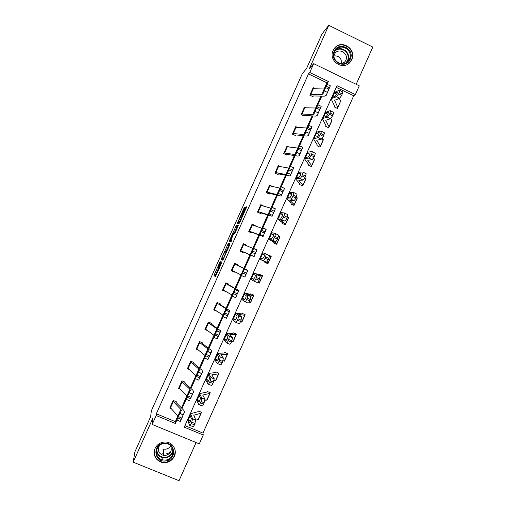 <?xml version="1.0" encoding="UTF-8"?>
<svg xmlns="http://www.w3.org/2000/svg" width="506" height="506" viewBox="0 0 506 506"><rect width="100%" height="100%" fill="white"/><g stroke="black" fill="none" stroke-linecap="round" stroke-linejoin="round"><path stroke-width="0.76" d="M220.382 261.045L214.032 275.239L215.341 276.883L221.944 262.26L218.813 268.212L221.147 261.621L217.953 267.219L220.382 261.045M333.138 50.499C327.856 61.011 343.536 71.283 350.38 61.852L351.74 59.619C357.128 48.924 340.873 38.652 334.232 48.614L333.138 50.499M155.064 448.436C152.976 455.337 155.304 460.024 162.04 462.49C167.587 463.319 171.692 461.263 174.361 456.317C177.429 450.017 172.533 442.092 165.494 442.01C160.718 442.048 157.239 444.186 155.064 448.436M244.676 208.352L245.068 207.22L244.449 207.371L243.81 208.554L237.32 223.285L239.363 223.228L240.015 222.033L246.719 206.809L245.935 207.005L245.277 208.206L239.749 221.577L238.364 221.489L244.676 208.352M324.536 88.114L326.908 82.807L308.496 73.895L309.761 72.484L313.714 63.661L359.285 85.83L355.376 94.578L336.971 85.666L184.254 427.159L203.248 435.021L199.294 443.87L152.179 424.452L156.177 415.54L175.348 423.478L176.923 419.961M152.179 424.452L152.818 418.304L133.179 462.155L134.9 451.858L150.661 416.647L151.332 410.847L302.424 73.446L306.459 68.727L322.037 33.934L328.78 25.3L309.381 68.626L313.714 63.661M308.496 73.895L156.329 413.775L156.177 415.54M228.383 243.253L221.242 259.123L222.785 260.261L223.405 259.129L230.148 243.886L228.383 243.253L229.553 243.778L225.815 251.887M229.705 240.053L236.416 225.309L238.44 225.372L234.676 233.702L233.892 233.595L233.26 234.752L231.071 239.819L231.856 240.078L231.109 241.748L229.288 241.229L229.705 240.053L230.875 240.578L231.115 240.053M356.173 84.312L372.821 47.071L328.78 25.3M133.179 462.155L179.029 480.7L196.081 442.548M156.329 413.775L175.323 421.643L177.91 415.862M181.452 407.944L186.935 395.686M190.389 387.963L195.955 375.522M199.326 368.001L204.974 355.37M208.251 348.046L213.981 335.225M217.169 328.103L222.988 315.099M226.087 308.173L231.988 294.985M234.999 288.256L240.982 274.885M243.905 268.351L249.951 254.834M252.848 248.357L258.844 234.948M261.83 228.282L267.737 215.075M270.805 208.219L276.618 195.215M279.774 188.169L285.498 175.367M288.736 168.137L294.372 155.532M297.692 148.113L303.239 135.709M306.649 128.1L312.107 115.899M315.592 108.101L320.962 96.096M182.653 416.115L184.589 411.998L183.804 410.334L176.17 402.58L176.354 401.77L173.191 400.455L169.807 408.007L170.87 408.45M190.49 398.627L193.659 391.72L192.805 390.202L184.962 382.941L185.133 382.144L181.977 380.816L178.599 388.368L179.87 388.899M199.661 378.121L202.723 371.461L201.805 370.088L193.747 363.308L193.912 362.53L190.762 361.189L187.384 368.735L188.94 369.399M202.4 343.555L202.685 342.929L199.541 341.575L196.164 349.121L198.124 349.956M218.851 335.187L220.831 330.968L211.299 324.087L211.451 323.34L208.314 321.974L204.936 329.514L207.517 330.627M227.143 316.68L229.882 310.741L220.066 304.492L220.211 303.758L217.08 302.386L213.709 309.919L216.878 311.209M237.131 294.207L238.921 290.533L228.687 284.821L228.965 284.189L225.84 282.81L222.469 290.336L225.72 291.443M245.916 274.682L247.959 270.33L237.44 265.264L237.719 264.638L234.601 263.246L231.229 270.767L234.354 272.152L234.563 271.684M246.232 245.612L246.466 245.094L243.348 243.69L239.983 251.21L243.101 252.608L243.38 251.982L254.094 256.612L250.729 255.011L253.677 248.421L256.972 249.894L255.789 252.488L252.481 251.008M255.056 225.885L255.207 225.562L252.096 224.152L248.731 231.666L251.843 233.07L252.121 232.444L263.12 236.435L263.221 235.929L259.926 234.455L262.873 227.871L266.169 229.338L265.017 231.849L261.71 230.375M263.879 206.17L260.837 204.62L257.472 212.128L260.577 213.545L261.026 212.956L272.139 216.264L272.411 215.379L269.116 213.911L272.064 207.327L275.353 208.795L274.246 211.223L270.938 209.75M272.329 186.372L269.571 185.101L266.213 192.609L269.312 194.032L269.768 193.431L281.153 196.113L281.595 194.848L278.306 193.374L281.247 186.796M280.362 166.556L278.3 165.595L274.941 173.096L278.041 174.532L278.496 173.912L290.166 175.974L290.779 174.323L287.484 172.856L290.425 166.284M288.641 146.86L287.029 146.101L283.67 153.596L286.763 155.045L287.225 154.412L297.56 156.031L299.166 155.842L299.95 153.818L296.655 152.35L299.596 145.779M297.054 127.234L295.744 126.614L292.392 134.109L295.479 135.564L295.947 134.919L306.491 136.057L308.167 135.728L309.115 133.325L305.826 131.857L308.761 125.292M305.542 107.658L304.46 107.145L301.108 114.634L304.188 116.095L304.467 115.476M314.074 88.12L313.17 87.683L309.817 95.166L312.891 96.646L313.378 95.969L324.34 96.153L326.142 95.533L327.433 92.37L324.144 90.909L327.053 84.357L330.348 85.824L329.476 87.753L326.168 86.286M184.943 425.622L202.969 433.092L353.7 95.779L336.231 87.317M197.751 419.638L198.301 419.461M201.23 412.909L201.508 412.282L198.377 410.973L198.061 411.682M206.372 400.037L206.884 400.252L207.055 399.873M209.781 392.542L209.965 393.364L210.243 392.732L207.118 391.416L206.809 392.112M214.955 380.43L215.619 380.714L215.809 380.297M218.434 372.966L218.7 373.833L218.978 373.2L215.86 371.872L215.512 372.568L208.611 373.422L210.983 377.451L214.221 378.747L212.937 383.453C212.191 385.015 211.635 385.642 211.274 385.344L208.27 384.155M223.462 360.803L224.348 361.183L224.55 360.734M227.042 353.39L227.428 354.308L227.706 353.675L224.588 352.34L224.247 353.017L217.618 353.277L220.192 356.85L223.424 358.166L222.178 362.789C221.426 364.358 220.863 365.009 220.477 364.756L217.441 363.529M233.374 341.12L231.856 341.145L233.076 341.67L233.291 341.183M235.568 333.796L236.15 334.795L236.428 334.169L233.317 332.815L233.019 333.479L226.625 333.138L229.401 336.256L232.621 337.597L231.406 342.145C230.654 343.713 230.078 344.396 229.673 344.188L226.606 342.923M240.578 321.633L241.792 322.164L242.026 321.639M243.943 314.144L244.866 315.295L245.144 314.669L242.039 313.309L241.71 313.96L235.625 313.012L238.598 315.681L241.811 317.047L240.628 321.512C239.876 323.081 239.287 323.789 238.864 323.631L235.771 322.322M249.205 302.101L250.508 302.677L250.755 302.114M253.576 295.801L253.854 295.181L250.755 293.809L250.47 294.454L244.619 292.898L247.795 295.118L250.989 296.503L249.85 300.887C249.097 302.468 248.497 303.195 248.048 303.088L244.923 301.74M257.598 282.474L259.211 283.196L259.483 282.601M259.325 274.644L262.285 276.333L262.563 275.707L259.47 274.328L259.198 274.96L253.607 272.804L260.166 275.979L259.066 280.28C258.307 281.861 257.693 282.62 257.225 282.557L254.069 281.165M266.169 254.031L269.508 255.713L268.863 258.364L265.675 256.928L266.169 254.031L262.589 252.715L259.711 259.148L265.119 261.722L264.828 262.342L267.914 263.727L268.193 263.101M270.995 256.846L271.26 256.238L268.079 255.068M273.575 234.379L273.158 236.599L271.659 238.541L269.571 237.909L268.692 239.072L273.828 242.247L273.531 242.874L276.618 244.265L276.946 243.639L271.912 240.508L275.568 241.533L272.399 240.078C272.905 240.046 273.537 239.237 274.296 237.643L277.471 239.104C276.712 240.692 276.08 241.501 275.568 241.533M279.704 237.358L279.957 236.789L278.616 236.182M282.715 214.019L282.297 216.163L280.767 218.162L278.578 217.763L277.661 219.003L282.493 222.748L282.228 223.418L285.308 224.822L285.586 224.202M288.414 217.877L288.648 217.346L287.433 216.789M291.854 193.678L291.431 195.74L289.875 197.802L287.585 197.631L286.63 198.953L291.19 203.292L290.918 203.975L293.992 205.392L294.347 204.715L289.849 200.382L293.885 200.559L290.741 199.06C291.285 198.934 291.943 198.067 292.702 196.473L295.858 197.979C295.093 199.573 294.435 200.433 293.885 200.559M297.111 198.415L297.332 197.916L296.13 197.365M300.981 173.343L300.558 175.329L298.976 177.448L296.579 177.511L295.593 178.909L299.887 183.842L299.609 184.545L302.677 185.968L303.037 185.272L298.812 180.338L303.037 180.092L299.906 178.574C300.469 178.397 301.133 177.505 301.899 175.905L305.042 177.435C304.277 179.035 303.606 179.921 303.037 180.092M305.807 178.96L306.016 178.504L305.074 178.061M310.102 153.027L309.678 154.931L308.065 157.113L305.573 157.404L304.549 158.884L308.597 164.45L308.293 165.127L311.354 166.556L311.645 165.62L307.774 160.301L312.177 159.637L309.058 158.093L311.089 155.355L314.22 156.904L312.177 159.637M314.498 159.516L314.688 159.093L313.986 158.764M317.275 145.026L316.965 145.715L320.026 147.157L320.336 146.177L316.724 140.282L321.316 139.201L318.211 137.632L320.273 134.811L323.391 136.392L321.316 139.201M323.189 140.086L323.359 139.7L322.822 139.447M328.331 112.427L327.901 114.173L326.237 116.475L323.543 117.221L322.448 118.859L325.934 125.577L325.643 126.317L328.691 127.771L328.97 127.151M331.866 120.668L331.613 120.124M337.432 92.143L337.002 93.819L335.314 96.178L332.518 97.152L331.386 98.866L331.493 99.6L334.611 106.178L334.308 106.937L337.35 108.398L337.711 107.31L334.611 100.283L339.577 98.354L336.49 96.741L338.622 93.774L341.714 95.394L339.577 98.354M340.544 101.263L340.361 100.795M353.7 95.779L355.376 94.578M202.969 433.092L203.248 435.021M327.078 84.306L328.343 81.485L309.761 72.484M182.034 408.532L186.183 399.266M190.99 388.519L195.436 378.577M199.94 368.513L204.683 357.906M208.877 348.52L213.924 337.249M217.82 328.546L223.159 316.604M226.751 308.578L232.387 295.972M235.676 288.622L241.615 275.353M244.594 268.68L250.653 255.138M250.729 255.011L240.268 250.584L243.07 244.316L253.563 248.642L259.565 235.22M262.766 228.061L268.471 215.309M271.975 207.485L277.377 195.411M281.172 186.923L286.269 175.525M290.362 166.373L295.162 155.652M299.552 145.836L304.043 135.798M308.736 125.311L312.923 115.944M317.907 104.805L321.797 96.108M175.323 421.643L175.348 423.478M326.908 82.807L328.343 81.485M215.619 380.714L215.524 380.354M224.348 361.183L224.19 360.765M225.6 291.715L225.1 291.089M250.508 302.677L249.698 301.873M234.354 272.152L232.159 270.489M259.211 283.196L257.832 282.272M246.466 245.094L243.127 244.189M271.26 256.238L269.325 255.631M255.207 225.562L254.126 225.556M279.957 236.789L278.635 236.644M288.648 217.346L287.838 217.403M297.332 197.916L296.756 198.042M306.016 178.504L305.573 178.656M314.688 159.093L314.34 159.257M340.683 100.947L339.33 98.442M218.092 267.529L218.7 267.8L215.208 275.757L215.67 276.371M230.129 243.968L229.553 243.778M222.975 258.224L222.419 259.648L222.937 260.065M222.368 256.782L222.064 257.63L223.431 258.528L226.049 252.051L225.056 251.552L222.368 256.782M225.056 251.552L226.505 252.209M234 233.608L236.96 226.985L235.796 226.46M238.288 225.84L237.586 225.834L236.96 226.985M233.095 233.487L230.319 239.692L230.73 239.8L233.114 234.727L233.538 233.608L233.095 233.487M230.73 239.8L230.319 239.692M230.875 240.578L230.483 241.571M239.547 222.178L238.389 221.653M239.952 222.172L239.566 222.185M239.186 222.014L238.649 223.247M242.697 214.177L242.203 215.284M198.422 419.31L195.866 420.163M190.515 413.889L187.675 420.233L189.579 425.312C189.895 425.704 190.42 425.122 191.167 423.566L194.449 424.812C193.703 426.368 193.172 426.944 192.849 426.552L189.902 425.432M198.061 411.675L190.572 413.763L192.539 418.696L195.803 419.942L194.449 424.812M201.11 412.112L200.952 413.244L193.785 415.23L195.803 419.942M188.238 419.79L190.066 415.704L191.312 418.392L190.661 421.112C190.066 422.346 189.649 422.807 189.402 422.504L188.238 419.79L187.701 420.998M195.044 423.49L191.761 422.238L191.167 423.566M191.761 422.238L192.539 418.696M172.907 401.081L180.844 409.436L181.35 410.543L179.908 413.326L183.204 414.812L181.724 418.07L178.409 416.577L179.908 413.326M184.589 411.998L183.204 414.812M176.069 402.409L176.056 401.65M182.223 417.292L180.244 421.441L176.942 419.955L178.409 416.577M172.907 401.087L170.092 407.387L178.422 416.558M177.815 417.912L181.129 419.404L181.724 418.07M181.129 419.404L180.244 421.441M163.786 443.161C175.399 441.219 177.378 459.815 165.696 460.934C154.083 462.933 152.059 444.262 163.786 443.161M165.633 460.068C175.437 459.195 175.342 443.749 165.513 443.566L163.862 443.623C154.735 444.388 153.78 458.531 162.749 459.96L165.633 460.068M170.63 445.875C169.516 447.74 167.878 448.847 165.728 449.189L163.647 449.126L163.394 455.419C158.511 453.566 157.208 450.264 159.485 445.508M170.446 445.571C172.394 450.517 170.756 453.819 165.532 455.482L163.394 455.419M154.627 449.594C153.546 455.881 156.031 460.043 162.078 462.086L165.835 462.25C172.527 460.58 175.582 456.393 174.994 449.701M162.451 453.825L163.451 453.996M166.076 453.99L170.364 452.415M350.241 59.246C345.94 69.948 329.071 61.726 334.162 51.365C338.508 40.638 355.338 48.937 350.241 59.246M334.618 51.814C330.38 60.233 342.967 68.443 348.419 60.859L349.488 59.101C353.783 50.568 340.835 42.359 335.51 50.277L334.618 51.814M333.884 55.609L334.928 53.472C339.083 47.336 349.127 53.718 345.788 60.347L344.972 61.7L341.702 63.851M347.622 64.237L350.076 62.042L351.423 59.828C356.774 49.221 340.646 39.025 334.055 48.911L333.656 49.499M333.897 55.881C339.267 55.679 341.784 58.329 341.436 63.832M207.163 399.74L205.063 400.309M199.541 393.7L196.701 400.05L198.807 404.68C199.143 405.021 199.68 404.414 200.427 402.858L203.697 404.13C202.95 405.685 202.406 406.286 202.065 405.938L199.086 404.787M206.815 392.112L199.592 393.586L201.761 398.064L205.019 399.335L203.697 404.13M209.965 393.364L202.811 395.047L205.019 399.335M197.296 399.531L199.124 395.452L200.484 397.925L199.851 400.556C199.256 401.796 198.826 402.276 198.561 402.011L197.296 399.531L196.758 400.739M204.291 402.801L201.021 401.53L200.427 402.858M201.021 401.53L201.761 398.064M215.904 380.189L214.101 380.544M208.567 373.517L205.721 379.886L208.029 384.054C208.383 384.358 208.934 383.725 209.68 382.163L212.937 383.453M218.7 373.833L211.824 374.883L214.221 378.747M206.353 379.285L208.175 375.205L209.648 377.463L209.035 380.019C208.44 381.258 208.004 381.764 207.719 381.53L206.353 379.285L205.809 380.487M213.532 382.131L210.275 380.835L209.68 382.163M210.275 380.835L210.983 377.451M178.884 387.735L181.698 381.448L189.87 389.259L190.42 390.265L189.149 392.669L192.451 394.155L191.002 397.33L187.688 395.837L189.149 392.669M193.659 391.72L192.451 394.155M184.854 382.783L184.791 382.005M191.717 395.856L191.002 397.33M178.884 387.741L187.467 396.331M190.496 398.627L191.236 397.128M189.478 400.771L186.189 399.291L187.688 395.837M196.511 376.116L187.669 368.115L190.484 361.828L198.89 369.095L199.484 370.006L198.384 372.024L201.685 373.504L200.275 376.597L196.96 375.11L198.384 372.024M202.723 371.461L201.685 373.504M193.627 363.163L193.507 362.359M200.768 375.61L198.725 380.12L195.424 378.64L196.96 375.11M196.366 376.439L199.68 377.925L200.275 376.597M199.68 377.925L198.725 380.12M199.668 378.121L200.306 376.85M224.639 360.651L223.032 360.829M217.586 353.352L214.734 359.734L217.238 363.447C217.618 363.7 218.181 363.042 218.927 361.474L222.178 362.789M227.428 354.308L220.837 354.731L223.424 358.166M217.89 360.133L215.398 359.045L217.219 354.972L218.807 357.015L218.212 359.488L216.872 361.063L215.398 359.051L214.86 360.253M222.766 361.467L219.522 360.152L218.927 361.474M219.522 360.152L220.192 356.85M226.599 333.195L223.741 339.589L226.448 342.853C226.846 343.055 227.422 342.372 228.174 340.804L231.406 342.145M236.15 334.795L229.844 334.592L232.621 337.597M224.443 338.83L226.264 334.757L227.966 336.579L227.384 338.976L226.018 340.608L224.443 338.83L223.905 340.032M232.001 340.823L228.763 339.482L228.174 340.804M228.763 339.482L229.401 336.256M242.096 321.601L240.647 321.468M235.606 313.056L232.741 319.463L235.651 322.271C236.068 322.43 236.656 321.721 237.409 320.146L240.628 321.512M244.866 315.295L238.845 314.46L241.811 317.047M233.481 318.622L235.303 314.549L237.118 316.155L236.549 318.476L235.157 320.171L233.481 318.622L232.943 319.824M241.223 320.19L238.003 318.824L237.409 320.146M238.003 318.824L238.598 315.681M205.55 355.914L196.448 348.495L199.263 342.214L207.903 348.944L208.542 349.754L207.612 351.392L210.913 352.872L209.541 355.882L206.233 354.39L207.612 351.392M202.191 342.72L202.526 343.688L210.8 349.981L211.78 351.208L210.913 352.872M209.813 355.389L207.953 359.481L209.541 355.882M211.78 351.208L209.376 356.585M207.947 359.481L204.658 358.001L206.233 354.39M214.582 335.725L205.221 328.887L208.036 322.607L216.91 328.805L217.599 329.52L216.84 330.772L220.135 332.252L218.801 335.174L215.493 333.688L216.84 330.772M220.831 330.968L220.135 332.252M211.173 323.966L210.819 323.062M218.472 336.25L217.182 338.856L213.886 337.375L215.493 333.688M214.898 335.016L218.206 336.503L218.801 335.174M218.206 336.503L217.182 338.856M213.987 309.292L216.802 303.018L225.916 308.679L226.644 309.292L226.055 310.165L229.357 311.639L228.061 314.485L224.746 312.999L226.055 310.165M229.882 310.741L229.357 311.639M219.933 304.391L219.326 303.372M227.877 314.998L226.403 318.249L223.102 316.769L224.746 312.999M213.994 309.299L223.614 315.548M229.345 311.936L228.99 312.55M224.152 314.327L227.466 315.807L228.061 314.485M227.466 315.807L226.403 318.249M227.15 316.68L227.485 316.092M225.562 283.436L234.917 288.565L235.688 289.084L235.271 289.571L238.566 291.045L237.308 293.809L234 292.323L235.271 289.571M238.921 290.533L238.566 291.045M228.687 284.821L227.479 283.537M236.561 295.808L235.613 297.648L232.317 296.168L234 292.323M225.562 283.442L222.754 289.717L232.64 295.384M238.383 291.734L237.984 292.436M233.405 293.651L236.713 295.131L237.308 293.809M236.713 295.131L235.613 297.648M241.659 275.239L231.514 270.141L234.322 263.873L247.776 270.463L246.548 273.139L243.241 271.659L244.48 268.99M237.44 265.264L234.436 263.601M245.6 275.606L244.822 277.06L241.526 275.587L243.241 271.659M247.421 271.532L246.979 272.304M242.646 272.987L245.96 274.467L246.548 273.139M245.96 274.467L244.822 277.06M254.923 254.55L256.972 249.894M240.211 250.704L243.386 251.982M256.447 251.343L255.979 252.178M251.887 252.336L255.195 253.816L255.789 252.488M255.195 253.816L254.025 256.485M259.926 234.455L259.888 234.986L258.996 234.733L249.015 231.04L251.817 224.778L262.557 228.516M263.917 234.449L266.169 229.338M250.04 232.254L252.127 232.444M265.473 231.166L264.98 232.058M261.121 231.697L264.429 233.171L265.017 231.849M264.429 233.171L263.221 235.929M269.116 213.911L268.907 214.822L267.978 214.664L257.756 211.502L260.558 205.246L271.545 208.402M272.905 214.373L275.359 208.795M259.597 213.096L260.862 212.918M274.492 211.002L273.98 211.938M270.343 211.072L273.651 212.545L274.246 211.223M273.651 212.545L272.411 215.379M272.677 215.069L272.139 216.264M266.491 191.983L269.293 185.721L280.533 188.302M283.505 190.857L284.543 188.27L283.461 190.617L280.16 189.136M268.635 193.722L269.597 193.406M266.498 191.976L276.946 194.608L277.92 194.671L278.306 193.374M281.722 194.823L282.968 191.837M279.565 190.458L282.873 191.932L283.461 190.617M282.873 191.932L281.595 194.848M287.484 172.856L286.934 174.532L285.915 174.564L275.226 172.47L278.028 166.215L289.521 168.213M290.166 175.974L293.714 167.752L292.677 170.016L289.369 168.542M277.522 174.292L278.325 173.906M292.512 170.718L291.962 171.73M288.781 169.864L292.089 171.338L292.677 170.016M292.089 171.338L290.779 174.323M296.655 152.35L295.934 154.4L294.871 154.539L283.955 152.97L286.75 146.721L298.496 148.144M299.166 155.842L302.885 147.246L301.886 149.428L298.578 147.961M286.345 154.849L287.041 154.412M301.519 150.592L300.95 151.636M297.99 149.276L301.298 150.75L301.886 149.428M301.298 150.75L299.95 153.818M292.67 133.483L295.472 127.234L307.471 128.081M308.167 135.728L312.057 126.753L311.089 128.859L307.781 127.385M295.131 135.399L295.757 134.938M292.677 133.483L303.828 134.52L304.935 134.286L305.826 131.857M310.513 130.478L309.938 131.547M307.193 128.707L310.501 130.175L311.089 128.859M310.501 130.175L309.115 133.325M304.182 107.765L316.44 108.031M303.891 115.956L304.663 115.438L315.415 116.102L317.154 115.621L321.215 106.279L320.285 108.297L316.977 106.829L317.92 104.812M317.154 115.621L318.28 112.838L314.985 111.377L316.977 106.829M304.188 107.765L301.393 114.002L312.778 114.514L313.929 114.185L314.985 111.377M319.501 110.378L318.919 111.472M316.389 108.145L319.697 109.612L320.285 108.297M319.697 109.612L318.28 112.838M310.102 94.546L312.898 88.303L325.402 87.993M326.142 95.533L330.348 85.824M312.632 96.519L313.176 96.013M310.102 94.54L321.721 94.521L322.917 94.097L324.144 90.909M328.489 90.289L327.901 91.396M325.579 87.601L328.887 89.069L329.476 87.753M328.887 89.069L327.433 92.37M250.818 302.095L249.388 301.797M244.607 292.923L241.735 299.343L244.847 301.709C245.29 301.816 245.884 301.076 246.637 299.501L249.85 300.887M251.843 294.29L253.607 295.858L247.839 294.347L250.989 296.503M242.513 298.426L244.328 294.353L246.264 295.738L245.714 297.983L244.29 299.742L242.513 298.426L241.976 299.628M250.438 299.565L247.232 298.179L246.637 299.501M247.232 298.179L247.795 295.118M259.534 282.601L258.003 282.082M253.601 272.81L250.729 279.242L254.037 281.153C254.499 281.209 255.106 280.45 255.865 278.869L259.066 280.28M262.285 276.333L256.827 274.239L260.166 275.979M251.539 278.243L253.354 274.176L255.403 275.334L254.866 277.509L253.417 279.331L251.539 278.243L251.001 279.438M259.654 278.958L256.453 277.547L255.865 278.869M256.453 277.547L256.985 274.568M265.043 261.849L268.243 263.114L263.221 260.609C263.702 260.622 264.322 259.837 265.081 258.25L268.269 259.686C267.51 261.267 266.89 262.051 266.403 262.038M259.711 259.148L263.221 260.609M271.033 256.877L269.527 256.087M260.558 258.066L262.374 254.006L264.537 254.923L264.018 257.048L262.538 258.927L260.558 258.066L260.021 259.268M265.675 256.928L265.081 258.25M264.537 254.935L262.487 254.006M268.863 258.364L268.269 259.686M274.17 243.165L276.896 243.645M269.034 239.11L272.399 240.078M268.699 239.053L271.57 232.64L275.34 233.506L278.692 235.214L277.471 239.104M276.946 243.639L279.736 237.396L278.515 236.568M269.571 237.909L271.387 233.848L273.683 234.822M278.06 237.782L274.885 236.327L274.296 237.643M274.885 236.327L275.523 233.753M273.525 234.36L271.507 233.842M275.409 233.532L278.692 235.214M283.974 224.215L285.65 224.171L280.881 220.439L284.726 221.04L281.576 219.566C282.101 219.484 282.74 218.643 283.505 217.055L286.668 218.535C285.903 220.129 285.257 220.958 284.726 221.04M278.047 218.965L281.576 219.566M277.68 218.965L280.539 212.577L280.931 212.507L284.511 212.994L287.87 214.727L286.668 218.535M288.433 217.953L287.351 217.004M278.578 217.763L280.394 213.703L282.778 214.708M287.256 217.219L284.094 215.733L283.505 217.055M284.094 215.733L284.714 213.241M282.639 213.981L280.52 213.684M284.619 213.039L287.87 214.727M293.075 204.968L294.277 204.766M287.047 198.826L290.741 199.06M286.655 198.896L289.932 192.375L293.682 192.495L297.047 194.247L295.858 197.979M297.123 198.51L296.111 197.41M287.585 197.631L289.4 193.577L291.835 194.595M296.446 196.663L293.297 195.152L292.702 196.473M293.297 195.152L293.904 192.742M291.741 193.621L289.527 193.545M301.981 185.645L302.961 185.341M296.048 178.707L299.906 178.574M295.624 178.839L298.926 172.261L302.841 172.008L306.212 173.779L305.042 177.435M305.807 179.08L304.865 177.815M296.579 177.511L298.395 173.457L300.88 174.488M305.63 176.12L302.487 174.589L301.899 175.905M302.487 174.589L303.081 172.249M300.842 173.273L298.527 173.413M310.792 166.297L311.639 165.936M305.036 158.599L309.058 158.093M304.593 158.789L307.92 152.154L311.993 151.534L315.377 153.324L314.22 156.904M314.492 159.656L313.556 158.163M305.573 157.404L307.382 153.35L309.9 154.387M314.808 155.589L311.677 154.039L311.089 155.355M311.677 154.039L312.259 151.768M309.931 152.939L307.528 153.293M319.552 146.936L320.311 146.538M317.281 145.032L313.505 138.865L318.211 137.632M313.549 138.758L316.908 132.06L321.139 131.073L324.536 132.876L323.391 136.392M323.17 140.251L322.202 138.423M319.216 132.717L318.793 134.545L317.154 136.784L314.473 137.164L316.37 133.255L318.9 134.292M323.979 135.077L320.861 133.495L320.273 134.811M320.861 133.495L321.43 131.301M319.02 132.616L316.516 133.192M328.286 127.582L329.026 126.74L325.668 120.276L330.45 118.771L327.357 117.177L329.45 114.286L332.556 115.887L330.45 118.771M323.005 118.417L327.357 117.177M322.505 118.739L325.314 112.452L330.285 110.624L333.688 112.44L332.556 115.887M331.841 120.852L330.804 118.556M323.543 117.221L325.352 113.173L327.888 114.204M333.144 114.571L330.038 112.971L329.45 114.286M330.038 112.971L330.589 110.839M328.103 112.307L325.503 113.097M336.996 108.227L337.635 107.772M331.98 98.341L336.49 96.741M331.449 98.727L334.251 92.465L339.418 90.194L342.834 92.01L341.714 95.394M340.506 101.466L337.711 107.31M332.518 97.152L334.327 93.104L336.857 94.129M342.303 94.084L339.21 92.459L338.622 93.774M339.21 92.459L339.747 90.391M337.173 92.01L334.479 93.015M342.499 91.814L342.834 92.01M219.25 268.408L218.826 268.218M215.208 275.821L214.032 275.302M215.651 274.581L214.481 274.062M222.425 259.711L221.248 259.186M222.855 258.496L221.679 257.971M228.94 244.898L227.77 244.373M226.486 252.247L226.049 252.051M237.586 225.834L236.416 225.309M231.837 240.224L231.071 239.882M240.141 221.755L239.749 221.577M242.975 215.423L242.608 215.259M243.392 214.493L242.621 214.146M246.049 208.561L245.277 208.206M246.593 207.302L245.935 207.005M238.895 222.672L237.725 222.14M244.455 208.845L243.81 208.554M244.98 207.612L244.449 207.371M190.604 414.503L190.066 415.704M190.117 415.755L189.383 417.387M194.177 414.99L193.83 415.761M200.952 413.244L198.143 419.525M190.705 420.998L188.276 419.961M177.948 415.9L180.844 409.436M170.44 408L173.267 401.688M173.109 450.53C172.306 454.603 169.833 457.051 165.696 457.879L162.843 457.772C159.048 456.747 156.923 454.306 156.462 450.441M156.746 449.404C157.183 454.793 160.162 457.462 165.671 457.405C170.035 456.475 172.445 453.838 172.9 449.492M335.389 50.448C341.544 44.933 351.626 53.206 347.85 60.638L346.793 62.383L348.419 60.859M345.895 62.959L347.458 60.663C351.284 53.117 340.557 45.123 334.858 51.315M199.661 394.244L199.124 395.452M199.174 395.49L198.422 397.185M203.178 394.857L202.874 395.528M209.712 393.643L206.903 399.923M199.769 400.733L197.346 399.689M208.712 374.004L208.175 375.205M208.232 375.243L207.454 376.989M212.172 374.737L211.919 375.3M218.465 374.06L215.664 380.335M208.814 380.474L206.404 379.43M186.973 395.724L189.87 389.259M179.25 388.304L182.078 381.998M187.094 397.166L190.408 398.658M195.999 375.553L198.89 369.095M188.061 368.627L190.882 362.321M217.757 353.77L217.219 354.972M217.283 355.003L216.473 356.806M221.16 354.63L220.958 355.092M227.219 354.485L224.411 360.759M217.839 360.221L215.455 359.184M226.802 333.555L226.264 334.757M226.327 334.776L225.493 336.635M230.148 334.536L229.99 334.896M235.96 334.921L233.158 341.189M226.846 339.981L224.506 338.95M235.834 313.347L235.303 314.549M235.366 314.561L234.512 316.478M244.702 315.371L241.9 321.639M235.834 319.741L233.544 318.729M205.012 355.402L207.903 348.944M196.859 348.963L199.68 342.663M205.638 355.718L208.946 357.204M214.025 335.257L216.91 328.805M205.657 329.305L208.472 323.011M223.032 315.124L225.916 308.679M214.449 309.666L217.264 303.372M232.033 295.011L234.917 288.565M223.235 290.033L226.049 283.746M241.027 274.903L243.905 268.465M232.014 270.413L234.828 264.126M254.094 256.612L254.632 255.41M250.015 254.809L252.892 248.376M240.786 250.805L243.601 244.524M263.12 236.435L263.658 235.233M258.996 234.733L261.874 228.301M249.559 231.21L252.367 224.93M267.978 214.664L270.849 208.238M258.326 211.628L261.128 205.354M281.153 196.113L281.69 194.911M276.946 194.608L279.824 188.181M267.079 192.052L269.888 185.784M285.915 174.564L288.787 168.144M275.833 172.495L278.642 166.227M294.871 154.539L297.743 148.119M284.587 152.945L287.389 146.683M303.828 134.52L306.699 128.107M293.328 133.413L296.13 127.151M312.778 114.514L315.649 108.101M302.063 113.888L304.865 107.633M321.721 94.521L324.593 88.114M310.798 94.375L313.594 88.12M244.866 293.151L244.328 294.353M244.398 294.359L243.519 296.333M253.436 295.833L250.641 302.095M244.79 299.501L242.583 298.521M253.892 272.974L253.354 274.176M253.43 274.176L252.519 276.2M262.165 276.308L259.369 282.563M253.708 279.261L251.615 278.325M262.911 252.804L262.374 254.006M270.887 256.789L268.091 263.044M271.924 232.652L271.387 233.848M279.609 237.289L276.814 243.538M280.931 212.507L280.394 213.703M288.325 217.795L285.529 224.038M289.932 192.375L289.4 193.577M290.166 200.3L290.02 200.629M297.028 198.314L294.239 204.557M298.926 172.261L298.395 173.457M299.154 180.199L298.964 180.629M305.732 178.846L302.942 185.082M307.92 152.154L307.382 153.35M308.135 160.111L307.901 160.642M314.428 159.39L311.645 165.62M316.908 132.06L316.37 133.255M314.561 137.303L314.024 138.499M317.117 140.029L316.832 140.668M323.125 139.941L320.336 146.177M325.883 111.978L325.352 113.173M326.085 119.966L325.756 120.706M331.81 120.51L329.026 126.74M334.858 91.915L334.327 93.104M335.054 99.916L334.675 100.757M162.04 462.49L162.059 462.079M215.208 275.757L214.032 275.239M222.419 259.648L221.242 259.123M226.41 252.418L226.062 252.26M229.642 241.33L229.281 241.172M201.198 413.092L198.396 419.366M190.73 420.935L188.251 419.872M192.577 418.823L195.847 420.069M183.166 414.901L179.864 413.415M162.281 457.633L162.299 457.152M156.474 450.397C156.93 454.268 159.048 456.728 162.843 457.772L162.749 459.96M344.972 61.7L343.669 62.934M209.946 393.523L207.144 399.791M199.8 400.657L197.308 399.582M201.818 398.216L205.075 399.487M218.687 373.966L215.885 380.234M208.851 380.392L206.353 379.31M211.046 377.621L214.291 378.918M192.4 394.256L189.099 392.77M201.628 373.618L198.327 372.138M227.428 354.421L224.626 360.683M220.274 357.04L223.507 358.356M236.157 334.883L233.361 341.145M226.903 339.887L224.436 338.805M229.496 336.465L232.716 337.806M244.885 315.364L242.089 321.62M235.904 319.647L233.468 318.571M238.712 315.902L241.925 317.268M210.85 352.998L207.549 351.512M220.072 332.379L216.77 330.899M229.288 311.778L225.986 310.298M238.497 291.184L235.201 289.704M247.706 270.602L244.404 269.122M256.909 250.027L253.607 248.554M266.105 229.465L262.804 227.991M275.296 208.915L271.994 207.441M284.486 188.371L281.184 186.897M293.663 167.84L290.368 166.373M302.841 147.322L299.546 145.854M312.019 126.81L308.717 125.343M321.183 106.311L317.888 104.843M253.607 295.858L250.812 302.107M244.872 299.413L242.488 298.357M247.921 295.352L251.121 296.737M262.323 276.358L259.527 282.607M253.81 279.179L251.507 278.155M257.13 274.809L260.318 276.219M271.033 256.871L268.243 263.114M262.665 258.927L260.52 257.971M266.327 254.278L269.508 255.713M270.368 238.174L269.527 237.795M288.439 217.934L285.65 224.171M279.059 217.884L278.528 217.643M297.136 198.485L294.347 204.715M287.939 197.688L287.528 197.498M305.826 179.042L303.037 185.272M296.864 177.536L296.516 177.372M314.511 159.618L311.728 165.841M305.814 157.404L305.498 157.258M323.189 140.2L320.406 146.424M331.86 120.795L329.083 127.012M340.532 101.402L337.755 107.62"/></g></svg>

